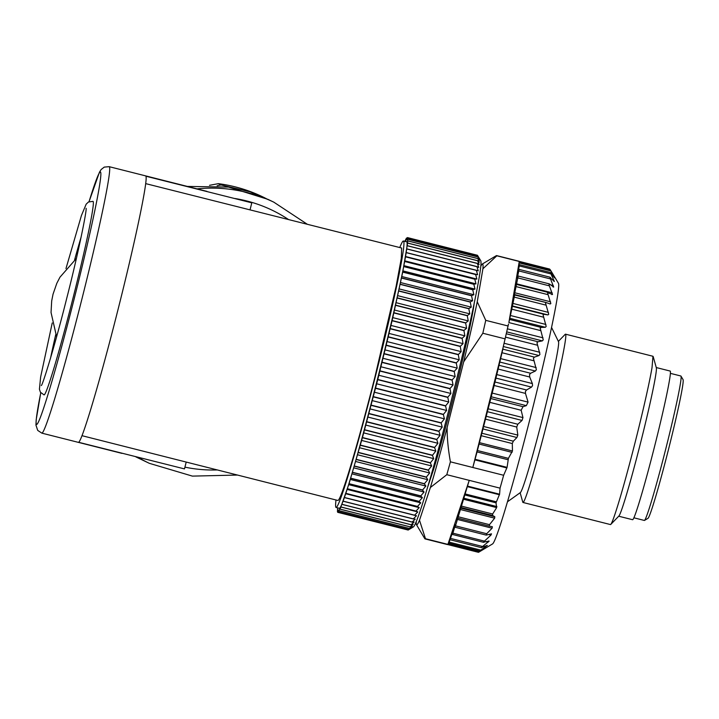 <?xml version="1.0" encoding="UTF-8"?>
<svg xmlns="http://www.w3.org/2000/svg" width="719" height="719" viewBox="0 0 719 719"><rect width="100%" height="100%" fill="white"/><g stroke="black" fill="none" stroke-linecap="round" stroke-linejoin="round"><path stroke-width="1.08" d="M50.591 357.954A88.239 3.847 104.2 0 1 55.714 334.659M74.596 259.91A88.239 3.847 104.2 0 1 81.148 236.982M52.235 322.948L40.624 377.071L39.428 389.24L40.417 392.223L44.066 394.902A99.815 4.35 -75.8 0 0 72.52 300.048A99.815 4.35 -75.8 0 0 92.958 201.365L88.464 202.003L86.172 204.169L81.427 215.529L65.977 268.564M186.194 462.146L184.477 468.905L78.578 442.275C81.921 441.655 100.166 380.405 117.467 311.74C134.893 243.139 148.24 179.552 145.894 176.218L251.803 202.839L250.059 209.723M81.966 435.678L337.867 500.46A130.193 5.68 -75.8 0 0 349.083 471.125C356.696 446.202 365.333 414.737 374.985 376.729L396.115 286.369L401.31 258.265L401.642 248.019L145.66 183.615M336.007 499.993A137.419 5.995 -75.8 0 0 336.097 507.479A137.419 5.995 -75.8 0 0 336.15 507.479A137.419 5.995 -75.8 0 0 375.713 375.129A137.419 5.995 -75.8 0 0 403.413 241.009A137.419 5.995 -75.8 0 0 403.359 241A137.419 5.995 -75.8 0 0 399.782 247.543M336.097 507.479L338.901 508.18A137.419 5.995 104.2 0 0 338.946 508.189C344.743 516.826 416.121 233.855 406.163 241.701M405.094 241.431L405.822 239.121L405.651 240.631L406.469 238.088L406.235 239.849L407.412 237.576L407.017 239.885L407.664 238.124L407.61 243.013L402.712 272.124L392.134 320.548L377.736 379.686L362.403 437.727L349.048 483.68L340.087 509.178L340.186 507.956L338.101 512.341L338.415 510.292L337.714 512.323L338.101 510.005L337.454 511.766L337.579 507.848M404.824 241.359L405.031 240.712L404.977 241.395M407.871 529.966L337.714 512.323M338.101 512.341L408.158 530.038L338.11 512.332M338.631 511.829L408.689 529.526L411.034 528.276L408.167 530.038A141.76 6.183 -75.8 0 0 408.167 530.038L413.443 526.883A137.419 5.995 -75.8 0 0 452.628 395.18A137.419 5.995 -75.8 0 0 480.696 260.664L478.602 257.132M408.689 529.526A141.76 6.183 -75.8 0 0 408.698 529.508L338.64 511.811M408.698 529.508L411.627 527.494L409.345 528.474A141.76 6.183 -75.8 0 0 409.363 528.438L339.314 510.742M339.287 510.769L409.345 528.474M409.363 528.438L412.347 526.182L410.145 526.883A141.76 6.183 -75.8 0 0 410.163 526.829L340.105 509.133M340.087 509.178L410.145 526.883M410.163 526.829L413.191 524.349L411.07 524.753A141.76 6.183 -75.8 0 0 411.088 524.699L341.031 506.994M341.013 507.057L411.07 524.753M411.088 524.699L414.162 521.994L412.113 522.111A141.76 6.183 -75.8 0 0 412.14 522.039L342.082 504.343M342.055 504.414L412.113 522.111M412.14 522.039L415.258 519.136L413.281 518.956A141.76 6.183 -75.8 0 0 413.317 518.875L343.26 501.179M343.224 501.26L413.281 518.956M413.317 518.875L416.472 515.775L414.566 515.307A141.76 6.183 -75.8 0 0 414.602 515.208L344.545 497.512M344.509 497.611L414.566 515.307M414.602 515.208L417.784 511.928L415.959 511.173A141.76 6.183 -75.8 0 0 415.995 511.056L345.938 493.36M345.632 493.701L417.784 511.928M345.902 493.477L415.959 511.173M415.995 511.056L419.213 507.623L417.46 506.571A141.76 6.183 -75.8 0 0 417.496 506.446L347.448 488.749M347.052 489.387L419.213 507.623M347.403 488.866L417.46 506.571M417.496 506.446L420.741 502.86L419.06 501.511A141.76 6.183 -75.8 0 0 419.105 501.377L349.048 483.68M348.58 484.624L420.741 502.86M349.003 483.815L419.06 501.511M419.105 501.377L422.368 497.665L420.75 496.029A141.76 6.183 -75.8 0 0 420.795 495.885L350.737 478.189M350.207 479.429L422.368 497.665M350.692 478.333L420.75 496.029M420.795 495.885L424.075 492.057L422.529 490.142A141.76 6.183 -75.8 0 0 422.574 489.981L352.517 472.284M351.915 473.821L424.075 492.057M352.472 472.437L422.529 490.142M422.574 489.981L425.864 486.053L424.39 483.86A141.76 6.183 -75.8 0 0 424.435 483.698L354.377 466.002M353.712 467.826L425.864 486.053M354.332 466.164L424.39 483.86M424.435 483.698L427.733 479.69L426.313 477.227A141.76 6.183 -75.8 0 0 426.367 477.056L356.309 459.351M355.572 461.463L427.733 479.69M356.264 459.531L426.313 477.227M426.367 477.056L429.665 472.985L428.308 470.253A141.76 6.183 -75.8 0 0 428.362 470.073L358.305 452.377M357.505 454.75L429.665 472.985M358.251 452.557L428.308 470.253M428.362 470.073L431.661 465.966L430.357 462.982A141.76 6.183 -75.8 0 0 430.411 462.793L360.354 445.088M359.5 447.73L431.661 465.966M360.3 445.277L430.357 462.982M430.411 462.793L433.701 458.65L432.461 455.424A141.76 6.183 -75.8 0 0 432.514 455.235L362.457 437.529M361.549 440.423L433.701 458.65M362.403 437.727L432.461 455.424M432.514 455.235L435.795 451.083L434.6 447.622A141.76 6.183 -75.8 0 0 434.653 447.425L364.596 429.728M363.634 432.856L435.795 451.083M364.542 429.926L434.6 447.622M434.653 447.425L437.916 443.29L436.766 439.606A141.76 6.183 -75.8 0 0 436.828 439.399L366.771 421.702M365.755 425.064L437.916 443.29M366.708 421.909L436.766 439.606M436.828 439.399L440.064 435.301L438.958 431.4A141.76 6.183 -75.8 0 0 439.021 431.193L368.964 413.488M367.903 417.065L440.064 435.301M368.901 413.704L438.958 431.4M439.021 431.193L442.23 427.14L441.169 423.042A141.76 6.183 -75.8 0 0 441.223 422.835L371.166 405.13M370.078 408.904L442.23 427.14M371.112 405.345L441.169 423.042M441.223 422.835L444.414 418.844L443.38 414.566A141.76 6.183 -75.8 0 0 443.443 414.351L373.386 396.654M372.253 400.618L444.414 418.844M373.323 396.87L443.38 414.566M443.443 414.351L446.589 410.45L445.591 406.001A141.76 6.183 -75.8 0 0 445.654 405.786L375.597 388.089M374.428 392.214L446.589 410.45M375.534 388.305L445.591 406.001M445.654 405.786L448.764 401.984L447.793 397.391A141.76 6.183 -75.8 0 0 447.847 397.167L377.79 379.47M376.603 383.757L448.764 401.984M377.736 379.686L447.793 397.391M447.847 397.167L450.921 393.491L449.968 388.754A141.76 6.183 -75.8 0 0 450.022 388.53L379.974 370.833M378.76 375.255L450.921 393.491M379.911 371.058L449.968 388.754M450.022 388.53L453.051 384.989L452.116 380.135A141.76 6.183 -75.8 0 0 452.17 379.92L382.122 362.214M380.89 366.762L453.051 384.989M382.068 362.439L452.116 380.135M452.17 379.92L455.145 376.522L454.228 371.561A141.76 6.183 -75.8 0 0 454.282 371.346L384.225 353.649M382.993 358.296L455.145 376.522M384.171 353.865L454.228 371.561M454.282 371.346L457.203 368.119L456.295 363.077A141.76 6.183 -75.8 0 0 456.349 362.861L386.292 345.165M385.042 349.892L457.203 368.119M386.238 345.381L456.295 363.077M456.349 362.861L459.216 359.815L458.309 354.71A141.76 6.183 -75.8 0 0 458.363 354.494L388.305 336.798M387.056 341.588L459.216 359.815M388.251 337.004L458.309 354.71M458.363 354.494L461.167 351.645L460.259 346.486A141.76 6.183 -75.8 0 0 460.313 346.279L390.255 328.583M389.006 333.418L461.167 351.645M390.201 328.79L460.259 346.486M460.313 346.279L463.054 343.637L462.137 338.451A141.76 6.183 -75.8 0 0 462.191 338.245L392.134 320.548M390.893 325.41L463.054 343.637M392.08 320.746L462.137 338.451M462.191 338.245L464.86 335.827L463.944 330.623A141.76 6.183 -75.8 0 0 463.989 330.425L393.931 312.729M392.709 317.6L464.86 335.827M393.886 312.927L463.944 330.623M463.989 330.425L466.595 328.241L465.66 323.047A141.76 6.183 -75.8 0 0 465.705 322.858L395.648 305.153M394.434 310.015L466.595 328.241M395.603 305.341L465.66 323.047M465.705 322.858L468.249 320.917L467.287 315.74A141.76 6.183 -75.8 0 0 467.332 315.56L397.274 297.855M396.088 302.69L468.249 320.917M397.23 298.043L467.287 315.74M467.332 315.56L469.804 313.87L468.824 308.739A141.76 6.183 -75.8 0 0 468.86 308.568L398.802 290.862M397.643 295.644L469.804 313.87M398.766 291.042L468.824 308.739M468.86 308.568L471.26 307.139L470.253 302.07A141.76 6.183 -75.8 0 0 470.28 301.899L400.222 284.203M399.099 288.912L471.26 307.139M400.195 284.365L470.253 302.07M470.28 301.899L472.608 300.749L471.565 295.752A141.76 6.183 -75.8 0 0 471.601 295.599L401.544 277.902M400.447 282.522L472.608 300.749M401.508 278.055L471.565 295.752M471.601 295.599L473.848 294.727L472.769 289.82A141.76 6.183 -75.8 0 0 472.796 289.676L402.739 271.98M401.687 276.5L473.848 294.727M402.712 272.124L472.769 289.82M472.796 289.676L474.971 289.092L473.857 284.302A141.76 6.183 -75.8 0 0 473.884 284.167L403.826 266.47M402.811 270.856L474.971 289.092M403.799 266.605L473.857 284.302M473.884 284.167L475.978 283.861L474.819 279.206A141.76 6.183 -75.8 0 0 474.837 279.08L404.779 261.383M403.817 265.635L475.978 283.861M404.761 261.5L474.819 279.206M474.837 279.08L476.868 279.071L475.654 274.55A141.76 6.183 -75.8 0 0 475.672 274.442L405.615 256.746M404.707 260.835L476.868 279.071M405.597 256.854L475.654 274.55M475.672 274.442L477.623 274.721L476.355 270.371A141.76 6.183 -75.8 0 0 476.373 270.272L406.316 252.576M405.462 256.494L477.623 274.721M406.298 252.675L476.355 270.371M476.373 270.272L478.243 270.847L476.931 266.668A141.76 6.183 -75.8 0 0 476.94 266.578L406.882 248.882M406.873 248.972L476.931 266.668M476.94 266.578L478.737 267.45L477.362 263.469A141.76 6.183 -75.8 0 0 477.371 263.388L407.314 245.691M407.305 245.763L477.362 263.469M477.371 263.388L479.097 264.547L477.659 260.772A141.76 6.183 -75.8 0 0 477.668 260.709L407.61 243.013M407.601 243.076L477.659 260.772M477.668 260.709L479.321 262.156L477.82 258.597A141.76 6.183 -75.8 0 0 477.82 258.552L407.763 240.856M407.763 240.901L477.82 258.597M477.82 258.552L479.411 260.287L477.838 256.953A141.76 6.183 -75.8 0 0 477.838 256.917L407.781 239.22M407.79 239.256L477.838 256.953M477.838 256.917L479.366 258.939L477.722 255.847L407.664 238.124M407.664 238.151L477.722 255.847A141.76 6.183 -75.8 0 0 477.722 255.829L479.178 258.121L477.47 255.281L407.403 237.576L477.47 255.281A141.76 6.183 -75.8 0 0 477.461 255.272M136.134 456.942L141.787 459.711M266.291 198.588L249.996 191.775L221.066 184.963L217.147 185.718M135.837 456.871L140.232 458.983M221.066 184.963L218.324 183.66A144.654 144.51 -64.5 0 1 262.013 196.53L264.745 197.833M218.324 183.66L209.517 185.313M474.27 302.735A100.534 4.386 104.2 0 1 458.345 377.475A100.534 4.386 104.2 0 1 433.656 469.228L427.769 486.808M644.323 520.439L644.377 520.448A74.497 3.253 104.2 0 0 644.503 520.412A74.497 3.253 104.2 0 0 665.74 449.016A74.497 3.253 104.2 0 0 680.965 376.1A74.497 3.253 104.2 0 0 680.839 375.992A74.497 3.253 104.2 0 0 680.812 375.992M644.503 520.412L648.008 518.318A71.603 3.128 -75.8 0 0 668.427 449.69A71.603 3.128 -75.8 0 0 683.05 379.605L680.965 376.1M419.492 520.241L430.384 487.509L446.805 474.693L469.228 480.355L455.487 525.841L486.7 533.723L486.206 535.116L491.508 533.831L490.969 535.089L483.402 542.117L489.154 541.119L481.272 547.545L487.338 545.406L479.627 550.97L485.999 547.725L478.495 552.327L447.667 544.544A146.101 6.372 104.2 0 1 447.461 544.562L425.046 538.899A146.101 6.372 -75.8 0 0 425.486 538.729L419.492 520.241A134.525 5.869 104.2 0 1 416.454 524.663A134.525 5.869 104.2 0 1 416.202 521.859M447.667 544.544A146.101 6.372 -75.8 0 0 447.91 544.391L425.486 538.729M416.454 524.663L424.812 538.693A146.101 6.372 -75.8 0 0 425.046 538.899M448.117 543.771L479.393 551.806M447.91 544.391L469.228 480.355L500.047 488.147A146.101 6.372 -75.8 0 0 503.642 475.277L507.084 467.359L508.414 458.354L512.467 450.993L512.305 443.551L513.321 441.178L516.925 437.512L517.833 435.112L516.727 427.041L517.797 424.246L522.039 420.444L522.965 417.604L521.149 410.261L523.019 406.675L526.326 405.651L528.07 402.128L525.472 393.41L494.142 385.492L494.987 381.996L526.569 389.977L525.445 391.433L525.472 393.41M549.649 269.068L550.314 269.993M550.278 269.796L554.547 277.849L550.359 272.582L554.376 281.488L549.909 277.399L553.693 287.052L549.649 284.113L548.93 284.176L549.37 285.847L517.788 277.867L518.138 276.015L517.258 278.073L519.082 269.616L517.95 272.285L519.531 264.79L518.12 268.645L519.433 261.968L550.278 269.76L558.447 283.286A134.525 5.869 -75.8 0 1 556.767 300.722A134.525 5.869 -75.8 0 1 523.126 445.376A134.525 5.869 -75.8 0 1 492.614 543.897L479.51 551.734M554.547 277.849L554.052 277.318M550.934 273.058L550.359 272.582M554.376 281.488L553.828 281.192M550.556 277.606L549.909 277.399M553.693 287.052L553.091 286.989M549.649 284.113L548.93 284.176M549.37 285.847L552.516 294.448L547.474 292.624L550.844 303.58L550.125 303.975L546.314 302.591L545.505 302.969L548.723 314.302L547.941 314.913L543.941 314.293L543.079 314.886L546.179 326.462L545.335 327.28L541.146 327.415L540.221 328.215L543.24 339.871L542.342 340.887L537.956 341.759L536.976 342.747L539.951 354.35L539.007 355.537L534.433 357.118L533.399 358.287L536.374 369.683L535.376 371.022L530.613 373.269L529.535 374.59L529.714 377.008L532.366 383.569L532.545 385.636L531.512 387.11L526.569 389.977M552.516 294.448L551.841 294.619M548.229 292.48L547.474 292.624M550.844 303.58L550.125 303.975M546.314 302.591L545.505 302.969M467.521 486.107L499.588 494.205L500.047 488.147M499.588 494.205L496.002 502.824L465.013 494.996M486.7 533.723L492.102 528.204L492.371 526.757L489.36 526.146L489.477 524.663L494.654 518.174L494.816 516.736L492.587 515.469L492.65 513.995L496.667 507.614L496.002 502.824M489.36 526.146L457.949 518.21L489.279 526.128M483.402 542.117L484.076 542.252M488.561 541.003L489.154 541.119M481.272 547.545L482.009 547.456M486.682 545.514L487.338 545.406M479.627 550.97L480.427 550.646M485.28 548.067L485.999 547.725M448.845 542.665L449.303 540.194M448.8 543.178L452.727 531.916L452.566 534.325L455.388 524.699M455.487 525.841L455.019 527.234L455.361 525.077M503.642 475.277L450.4 461.823C448.153 449.213 447.056 437.799 447.119 427.571A134.525 5.869 104.2 0 1 430.384 487.509M446.805 474.693A146.101 6.372 -75.8 0 0 450.4 461.823M519.433 261.968L518.929 263.451L519.271 261.464L496.847 255.802A146.101 6.372 104.2 0 0 496.613 255.596A146.101 6.372 104.2 0 0 496.308 255.667L482.287 264.044A134.525 5.869 104.2 0 1 482.925 268.744L496.847 255.802M517.788 277.867L514.355 294.943L546.107 302.537M545.82 305.099L514.238 297.127L514.741 294.61L546.206 302.555M514.238 297.127L512.359 306.312L543.941 314.293M543.348 317.142L511.766 309.161L512.359 306.312M511.766 309.161L509.564 319.434L541.146 327.415M540.454 330.551L508.872 322.579L509.564 319.434M508.872 322.579L518.929 263.451M507.929 459.711L477.056 451.909L472.814 467.494L503.12 347.349L502.851 349.146L534.433 357.118M533.588 360.713L502.006 352.732L502.851 349.146M502.006 352.732L499.031 365.297L530.613 373.269M529.714 377.008L498.132 369.036L499.031 365.297M498.132 369.036L494.987 381.996M477.056 451.909L494.142 385.492M503.12 347.349L508.495 324.026M447.119 427.571L463.692 361.846L482.826 333.248L505.25 338.91M496.613 255.596L519.037 261.258A146.101 6.372 104.2 0 1 519.271 261.464M551.536 327.415L558.474 341.597A77.922 3.397 104.2 0 1 557.531 351.726A77.922 3.397 104.2 0 1 537.938 435.912A77.922 3.397 104.2 0 1 520.322 492.605L507.488 501.781M508.153 326.013L485.738 320.35L477.245 301.737A134.525 5.869 104.2 0 1 463.692 361.846M482.826 333.248A146.101 6.372 -75.8 0 0 485.738 320.35M480.741 266.389A134.525 5.869 104.2 0 1 482.287 264.044M477.245 301.737L482.925 268.744M558.33 341.417L565.179 334.344A86.792 3.784 104.2 0 1 565.511 334.173A86.792 3.784 104.2 0 1 564.568 345.542A86.792 3.784 104.2 0 1 542.396 440.648A86.792 3.784 104.2 0 1 523.001 502.473A86.792 3.784 104.2 0 1 522.785 502.159L520.116 492.695M523.001 502.473L610.449 524.564A86.792 3.784 -75.8 0 0 610.791 524.394A86.792 3.784 -75.8 0 0 630.662 459.657A86.792 3.784 -75.8 0 0 652.025 367.634L652.969 356.273L565.511 334.173M610.791 524.394L618.897 516.026A76.663 3.343 -75.8 0 0 636.45 458.839A76.663 3.343 -75.8 0 0 655.315 377.556A76.663 3.343 -75.8 0 0 656.339 367.795L653.185 356.579M618.717 516.215L632.603 519.72A76.663 3.343 -75.8 0 0 649.742 465.103A76.663 3.343 -75.8 0 0 669.326 381.097A76.663 3.343 -75.8 0 0 670.162 371.058L656.276 367.553M40.776 392.745A130.193 5.68 -75.8 0 0 41.729 413.713A130.193 5.68 -75.8 0 0 73.733 300.623A130.193 5.68 -75.8 0 0 99.761 184.172A130.193 5.68 -75.8 0 0 89.039 201.706L99.465 172.174L101.154 169.522L104.237 167.105L109.18 166.673A137.419 5.995 -75.8 0 1 81.031 302.537A137.419 5.995 -75.8 0 1 41.855 433.144L37.712 430.402L35.95 425.1L36.184 419.797L40.767 392.727M184.927 467.143A136.673 136.538 115.5 0 0 217.093 469.947M288.292 219.376A136.673 136.538 115.5 0 0 235.05 198.525M138.381 457.509A144.654 144.51 115.5 0 0 149.318 463.315L192.395 476.113L237.324 475.061M307.121 224.139L273.831 202.174A144.654 144.51 115.5 0 0 197.024 188.863M143.342 460.466L136.718 457.086A144.654 144.51 115.5 0 0 143.342 460.466L149.318 463.315M267.854 199.316L228.552 187.084L187.389 186.428L228.552 187.084L267.854 199.316L273.831 202.174M550.871 270.919L519.289 262.947M553.549 276.617L554.034 276.743M550.898 273.912L519.316 265.931M552.623 279.862L553.918 280.185M550.394 278.909L518.812 270.928M550.583 284.886L553.288 285.569M516.395 283.771L552.156 292.804M547.833 294.619L516.251 286.638M514.777 292.759L550.538 301.791M512.692 303.364L548.453 312.406M547.941 314.913L512.18 305.881M510.175 315.434L545.937 324.476M545.335 327.28L509.573 318.247M507.524 328.862L543.025 337.831M542.342 340.887L506.832 331.917M506.41 333.787L537.956 341.759M537.183 345.147L505.646 337.184M504.145 343.278L539.762 352.274M539.007 355.537L503.327 346.522M500.433 358.556L536.194 367.589M535.376 371.022L499.615 361.99M496.604 374.527L532.366 383.569M531.512 387.11L495.751 378.068M492.057 393.032L528.07 402.128M526.326 405.651L491.167 396.762M490.852 398.542L523.019 406.675M521.149 410.261L489.936 402.379M488.138 408.805L522.965 417.604M522.039 420.444L487.419 411.699M486.386 416.31L517.797 424.246M516.727 427.041L485.658 419.195M483.626 426.475L517.833 435.112M516.925 437.512L482.997 428.937M481.991 433.26L513.321 441.178M512.305 443.551L481.362 435.732M479.429 442.643L512.467 450.993M512.054 452.368L479.061 444.036M477.425 450.525L508.414 458.354M475.007 459.252L507.084 467.359M474.846 459.863L506.913 467.961M467.368 486.637L499.444 494.744M465.319 493.98L496.191 501.772M463.935 498.249L496.928 506.58M496.667 507.614L463.629 499.265M461.706 506.185L492.65 513.995M492.587 515.469L461.256 507.551M460.888 508.162L494.816 516.736M494.654 518.174L460.448 509.537M458.416 516.817L489.477 524.663M492.102 528.204L457.275 519.406M490.969 535.089L488.713 534.523M484.264 541.092L452.925 533.174M488.111 542.153L486.215 541.668M482.431 546.449L450.849 538.477M486.341 546.242L485.487 546.027M480.741 550.107L449.159 542.126M86.091 208.312L86.091 208.303C87.107 209.445 78.299 253.448 66.678 298.52C55.192 344.716 42.394 385.887 41.316 385.537M76.376 258.481L59.974 277.183L56.81 283.313L53.035 294.197L51.687 300.946L51.04 312.495L56.603 336.762M121.942 453.374L41.855 433.144M206.91 191.362L109.18 166.673M403.413 241.009L406.217 241.71M633.906 517.806L644.35 520.448M670.396 373.359L680.839 375.992M549.658 269.068L519.208 261.374M550.412 272.483L519.522 264.682M550.062 277.21L519.082 269.382M549.235 283.87L518.138 276.015M547.95 292.363L516.682 284.463M486.206 535.116L455.019 527.234M483.528 542.315L452.494 534.469M481.326 547.626L450.4 539.816M479.645 550.988L448.782 543.187"/></g></svg>

